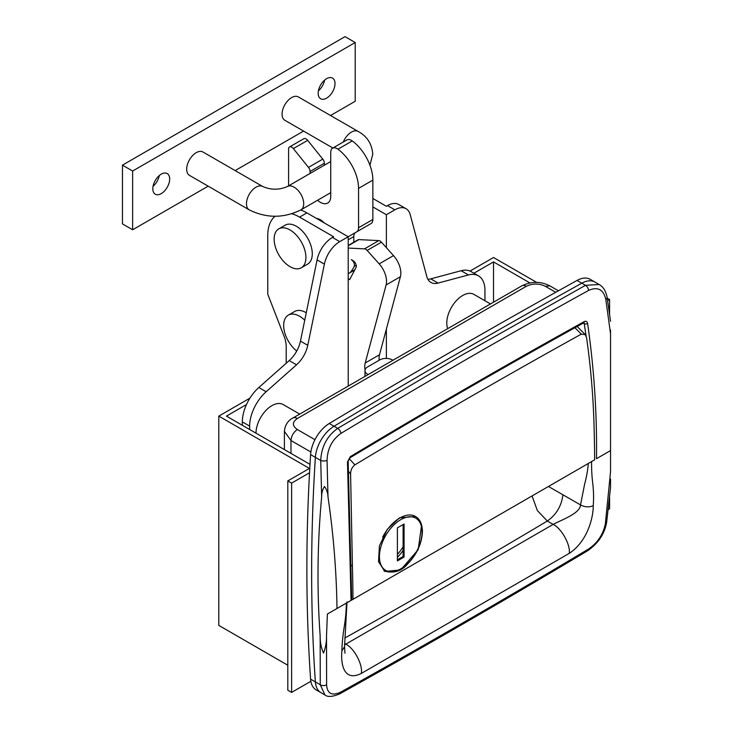 <?xml version="1.0" encoding="UTF-8"?>
<svg xmlns="http://www.w3.org/2000/svg" width="733" height="733" viewBox="0 0 733 733"><rect width="100%" height="100%" fill="white"/><g stroke="black" fill="none" stroke-linecap="round" stroke-linejoin="round"><path stroke-width="1.1" d="M447.707 328.65A22.485 12.983 -60 0 1 462.688 295.5A22.485 12.983 -60 0 1 473.93 294.391L490.487 303.948M256 433.185A22.485 12.983 -60 0 1 271.906 405.651A22.485 12.983 -60 0 1 283.149 404.534L299.705 414.099M340.927 433.405C332.104 439.727 327.486 448.706 327.065 460.342L327.99 496.892C333.442 534.036 336.447 571.236 336.997 608.509L351.043 600.4L347.488 462.047L350.31 456.659C428.118 409.903 506.072 364.897 584.183 321.631C586.006 320.825 587.142 321.421 587.591 323.427C594.078 368.342 597.047 413.43 596.497 458.684L610.543 450.575L610.543 333.762L605.815 299.403C603.442 289.407 597.707 286.411 588.599 290.415C505.852 336.099 423.289 383.762 340.927 433.405A4.499 2.547 -121.1 0 0 337.711 428.384L461.46 355.377L585.502 285.32L599.173 284.514L594.93 282.068A26.984 15.576 120 0 0 581.81 283.195A26.984 15.576 -60 0 1 594.93 282.068L590.157 279.31A26.984 15.576 120 0 0 577.045 280.437A8993.653 5192.517 120 0 0 453.15 350.576A8993.653 5192.517 120 0 0 329.254 423.5A26.984 15.576 120 0 0 310.6 454.607A1798.727 1038.505 120 0 0 310.6 679.17A26.984 15.576 120 0 0 316.134 689.872L320.907 692.621A26.984 15.576 -60 0 1 315.373 681.919A1798.727 1038.505 -60 0 1 315.373 457.365A26.984 15.576 -60 0 1 334.019 426.249A8993.653 5192.517 -60 0 1 457.914 353.324A8993.653 5192.517 -60 0 1 581.81 283.195A8993.653 5192.517 120 0 0 457.914 353.324A8993.653 5192.517 120 0 0 334.019 426.249A26.984 15.576 120 0 0 315.373 457.365A1798.727 1038.505 120 0 0 315.373 681.919A26.984 15.576 120 0 0 320.907 692.621L324.939 694.948L320.266 684.741L320.156 635.795C316.858 589.497 317.362 543.217 321.65 496.947L320.733 460.461C321.448 446.617 327.11 435.924 337.711 428.384L329.254 423.5M344.556 644.866L553.149 524.407L547.313 521.035L537.362 510.589L532.066 495.939M336.997 608.509L327.385 614.016L326.515 635.777L326.597 684.759C327.239 693.766 331.994 696.194 340.845 692.044C423.243 646.158 505.797 598.495 588.507 549.054C597.578 542.878 603.186 534.467 605.348 523.82L610.543 471.795L610.543 450.529M591.577 461.488C591.485 468.973 591.879 476.358 592.777 483.624C593.666 491.321 593.822 498.697 593.226 505.752C593.464 516.169 588.095 541.027 569.239 553.378L361.314 673.425C342.852 682.625 340.753 662.101 341.899 650.849C342.009 644.069 342.769 636.171 344.189 627.146C345.564 618.57 346.278 610.543 346.352 603.067M610.543 479.052L610.543 487.399L606.64 522.308A4.499 2.593 7.8 0 1 605.348 523.82M610.543 330.162L610.543 333.762M320.156 635.795C320.037 641.916 321.155 647.688 323.51 653.094C325.654 647.56 326.652 641.787 326.515 635.777M327.99 496.892C327.889 493.016 326.735 489.534 324.508 486.465C322.502 489.635 321.549 493.135 321.65 496.947M569.239 553.378C570.705 544.921 561.423 528.218 553.149 524.407C561.194 519.963 580.27 513.494 580.527 504.909L584.622 484.156C586.565 476.908 587.793 469.981 588.297 463.366M548.449 486.474L580.527 504.909C584.76 507.172 588.993 507.456 593.226 505.752M586.107 335.961L584.137 323.07M347.011 601.875L344.547 646.753L341.899 650.849M583.303 323.088L584.43 323.739A2.245 1.246 -8.2 0 0 587.591 323.427M584.183 321.631A2.245 1.319 -119 0 1 583.688 322.877L583.688 322.877C505.605 366.124 427.669 411.121 349.879 457.859L348.157 461.268A2.245 1.072 178.6 0 1 347.488 462.047M351.043 600.4L351.693 599.2L348.157 461.268M326.597 684.759A4.499 2.987 -179.8 0 1 320.266 684.741L310.6 679.17M605.815 299.403A4.499 2.492 -9 0 0 607.098 297.277C605.907 291.12 603.259 286.869 599.173 284.514M327.065 460.342A4.499 2.098 178.6 0 1 320.733 460.461L310.6 454.607M314.961 439.69L297.341 429.511C292.11 425.836 292.11 422.162 297.341 418.497L526.285 286.319C532.653 283.305 539.012 283.305 545.361 286.319L555.724 292.302M403.113 550.373A31.482 18.169 -60 0 1 397.396 557.355M421.612 524.956L418.186 549.668L400.667 569.944L384.843 571.456L378.53 561.689L379.419 545.902L387.226 529.409L399.439 517.837L415.519 516.472A31.482 18.169 -60 0 0 382.635 537.243M397.396 554.386A28.101 16.227 120 0 0 403.113 546.772M349.146 458.537L354.882 464.859C430.225 419.569 505.697 375.992 581.306 334.129L585.291 334.651L586.583 337.757C590.789 367.242 593.281 396.8 594.069 426.432A1798.727 1038.505 -120 0 1 594.646 459.811L352.985 599.328A1798.727 1038.505 -120 0 0 352.408 565.949L350.594 474.004L348.395 471.227M354.882 464.859C352.032 467.15 350.603 470.201 350.594 474.004M581.306 334.129L574.938 327.724M348.166 602.059L352.985 599.328M304.736 320.22A22.485 12.983 -120 0 0 288.326 315.135A22.485 12.983 -120 0 0 283.671 325.425A22.485 12.983 -120 0 0 296.728 351.025M274.133 239.141A22.485 12.983 -120 0 0 283.946 261.763A22.485 12.983 -120 0 0 301.272 267.792A22.485 12.983 -120 0 0 305.927 257.503A22.485 12.983 -120 0 0 296.114 234.872A22.485 12.983 -120 0 0 278.787 228.852A22.485 12.983 -120 0 0 274.133 239.141M301.272 267.792L307.631 264.118A22.485 12.983 -120 0 0 312.285 253.829A22.485 12.983 -120 0 0 302.472 231.197A22.485 12.983 -120 0 0 285.146 225.178L278.787 228.852M372.859 198.478L386.373 206.275L387.528 205.616A22.485 12.983 -60 0 1 398.77 204.498L406.082 208.722A22.485 12.983 120 0 0 394.84 209.83L386.373 214.723L372.859 206.926M427.889 279.282A22.485 12.983 120 0 0 430.747 278.87L461.13 270.724A31.482 18.169 -60 0 1 471.108 271.613L478.429 275.837A31.482 18.169 120 0 0 468.451 274.948L461.13 270.724M242.33 425.296L242.33 421.878A31.482 18.169 -60 0 1 258.831 387.528L289.214 360.581A22.485 12.983 120 0 0 300.457 341.111L317.077 259.894A22.485 12.983 -60 0 1 332.434 237.419L333.588 236.75L299.568 217.115A44.97 25.967 -120 0 0 291.917 213.77M386.373 358.419L386.373 329.108M386.373 247.653L386.373 214.723M300.677 210.014A44.97 25.967 60 0 1 306.88 212.891L348.212 236.75L339.745 241.643A22.485 12.983 120 0 0 324.389 264.118L317.077 259.894M348.212 386.089L348.212 236.75L356.687 231.866A8.998 5.195 -120 0 0 358.547 227.743L358.547 188.372A33.727 19.47 -120 0 0 337.959 149.202A8.998 5.195 -120 0 0 337.088 148.634A8.998 5.195 -120 0 0 332.59 148.185A8.998 5.195 -120 0 0 330.73 152.308L330.73 196.362A14.614 8.439 60 0 1 327.697 203.059A14.614 8.439 60 0 1 317.581 200.256M306.257 312.771A22.485 12.983 -120 0 0 294.684 311.461L288.326 315.135M275.095 216.253A44.97 25.967 -120 0 0 267.765 235.467L267.765 294.217L284.083 336.255A22.485 12.983 60 0 1 286.209 346.663L286.209 363.247M249.641 429.511L249.641 426.102L242.33 421.878M484.944 300.75L484.944 290.25A31.482 18.169 120 0 0 478.429 275.837M406.082 208.722A22.485 12.983 120 0 1 410.196 214.577L426.817 276.598A22.485 12.983 120 0 0 430.931 282.452A22.485 12.983 120 0 0 438.059 283.085L468.451 274.948M258.831 387.528L266.143 391.743L296.526 364.805A22.485 12.983 120 0 0 307.768 345.325L324.389 264.118M266.143 391.743A31.482 18.169 120 0 0 249.641 426.102M324.206 222.887A13.487 7.788 -120 0 0 320.394 219.772A13.487 7.788 -120 0 0 316.583 218.489M310.059 173.446L310.059 171.485A4.499 2.593 -120 0 0 308.474 167.39L293.365 148.597A4.499 2.593 -120 0 0 291.78 147.196A4.499 2.593 -120 0 0 289.526 146.966A4.499 2.593 -120 0 0 288.6 149.028L288.6 185.834M324.371 165.182L324.371 163.23A4.499 2.593 -120 0 0 322.777 159.125L307.677 140.342A4.499 2.593 -120 0 0 306.082 138.931A4.499 2.593 -120 0 0 303.838 138.711L289.526 146.966M370.999 223.602L356.687 231.866L370.999 223.602A8.998 5.195 -120 0 0 372.859 219.488L372.859 180.116A33.727 19.47 -120 0 0 352.261 140.938A8.998 5.195 -120 0 0 351.4 140.369A8.998 5.195 -120 0 0 346.901 139.93L332.59 148.185M348.212 273.4A8.998 5.195 -120 0 0 349.522 272.988A8.998 5.195 -120 0 0 350.209 272.447A51.713 29.861 -120 0 0 354.204 266.391A4.499 2.593 -120 0 0 351.263 259.629L353.114 260.691A4.499 2.593 60 0 1 356 267.582L349.659 279.603L348.212 278.622M353.782 242.238L353.782 236.585A8.998 5.195 60 0 1 355.642 232.462L348.212 236.75M365.061 369.881A17.986 10.381 60 0 1 365.199 363L386.108 284.972A17.986 10.381 -120 0 0 379.19 263.871L367.141 250.42A4.499 2.593 -120 0 0 365.794 249.302A4.499 2.593 -120 0 0 364.475 248.872L348.212 248.056M379.181 360.233A17.986 10.381 60 0 1 379.502 354.745L400.41 276.707A17.986 10.381 -120 0 0 393.502 255.606L381.453 242.165A4.499 2.593 -120 0 0 380.106 241.038A4.499 2.593 -120 0 0 378.787 240.607L358.904 239.609A4.499 2.593 -120 0 0 357.979 239.819L348.212 245.454M392.961 360.251L392.412 359.94A8.998 5.195 -0 0 0 379.694 359.94L367.609 366.912A8.998 5.195 -0 0 0 364.979 370.586A8.998 5.195 -0 0 0 367.609 374.261L368.158 374.572M249.935 398.138L218.8 416.115L309.427 468.433L287.803 480.921L287.803 690.202L291.615 692.401L310.856 681.296M287.803 480.921L291.615 483.12L291.615 692.401M291.615 483.12L309.528 472.776M310.004 464.365L226.433 416.115L246.48 404.543M218.8 416.115L218.8 625.396L287.803 665.234M369.936 165.209L372.785 154.141C371.86 143.714 366.976 136.146 358.144 131.445L298.358 96.93A13.487 7.788 120 0 0 291.615 97.599A13.487 7.788 120 0 0 282.801 109.483A13.487 7.788 120 0 0 284.871 120.294L332.883 148.02M196.224 152.675A13.487 7.788 120 0 0 187.41 164.559A13.487 7.788 120 0 0 189.481 175.37L249.257 209.885A13.487 7.788 -60 0 1 246.462 203.71A13.487 7.788 -60 0 1 256 187.19A13.487 7.788 -60 0 1 262.753 186.521L202.968 152.006A13.487 7.788 120 0 0 196.224 152.675M153.06 186.319A11.92 6.881 120 0 0 159.263 175.572M161.251 193.613A11.92 6.881 120 0 0 169.03 183.113A11.92 6.881 120 0 0 167.206 173.565A11.92 6.881 120 0 0 161.251 174.152A11.92 6.881 120 0 0 153.463 184.652A11.92 6.881 120 0 0 155.286 194.199A11.92 6.881 120 0 0 161.251 193.613M318.406 90.855A11.92 6.881 120 0 0 324.609 80.108M326.597 98.149A11.92 6.881 120 0 0 334.376 87.648A11.92 6.881 120 0 0 332.553 78.101A11.92 6.881 120 0 0 326.597 78.688A11.92 6.881 120 0 0 318.809 89.188A11.92 6.881 120 0 0 320.633 98.744A11.92 6.881 120 0 0 326.597 98.149M330.546 115.512L355.212 101.273L355.212 42.523L132.627 171.027L132.627 229.777L208.172 186.164M235.156 170.587L303.563 131.088M355.212 42.523L345.032 36.65L122.457 165.154L122.457 223.904L132.627 229.777M132.627 171.027L122.457 165.154M607.245 298.184L609.59 299.54L607.63 300.677M608.262 509.591L609.59 508.821L609.59 497.478M609.59 314.127L609.59 299.54M529.95 282.938L493.529 261.91L473.912 273.235M493.529 302.188L493.529 261.91M470.027 271.073L493.529 257.503L536.657 282.397M397.396 559.792L403.113 556.494L403.113 524.544M404.066 557.043L404.066 523.994L397.396 527.852L397.396 560.901L404.066 557.043L403.113 556.494M562.926 494.748C561.551 505.917 556.347 514.676 547.313 521.035A8955.437 5170.445 -60 0 1 443.612 581.892A8955.437 5170.445 -60 0 1 344.803 638.04M344.583 643.482L345.738 644.151C354.066 647.926 363.046 664.813 361.314 673.425M349.879 457.859A2.245 1.274 -121 0 0 350.31 456.659M588.599 290.415A4.499 2.639 -118.9 0 0 585.502 285.32L577.045 280.437M310.884 452.023L290.983 440.533L290.983 453.379M340.845 692.044A4.499 2.648 60.9 0 1 339.865 693.794L339.865 693.794C422.309 647.871 504.9 600.19 587.655 550.74L587.655 550.74C598.21 543.391 604.542 533.917 606.64 522.308M588.507 549.054A4.499 2.538 59.1 0 1 587.655 550.74M526.285 286.319A8.998 5.195 -120 0 0 521.786 285.879L292.843 418.057A8.998 5.195 60 0 1 297.341 418.497M521.786 285.879C531.379 281.206 540.734 281.206 549.86 285.879L545.361 286.319M284.395 449.576L284.395 431.352L290.983 440.533C291.386 435.869 293.502 432.195 297.341 429.511M350.777 565.006L352.408 565.949M394.84 209.83L387.528 205.616M306.88 212.891L299.568 217.115M332.434 237.419L339.745 241.643M300.457 341.111L307.768 345.325M289.214 360.581L296.526 364.805M430.747 278.87L438.059 283.085M350.209 272.447L354.845 269.771M354.204 266.391L356.192 265.245M348.212 239.792L353.782 236.585M358.547 227.743L372.859 219.488M358.547 188.372L372.859 180.116M337.959 149.202L352.261 140.938M310.059 171.485L324.371 163.23M308.474 167.39L322.777 159.125M293.365 148.597L307.677 140.342M364.475 248.872L378.787 240.607M365.199 363L379.502 354.745M386.108 284.972L400.41 276.707M379.19 263.871L393.502 255.606M367.141 250.42L381.453 242.165M348.212 245.775L358.904 239.609M367.609 374.261L367.609 374.884M358.144 131.445A13.487 7.788 120 0 0 351.4 132.114A13.487 7.788 120 0 0 343.282 142.019M249.257 209.885C266.473 218.361 283.689 218.361 300.906 209.885A13.487 7.788 -120 0 0 303.7 203.71A13.487 7.788 -120 0 0 294.162 187.19A13.487 7.788 -120 0 0 287.418 186.521C279.191 190.067 270.972 190.067 262.753 186.521M422.034 531.984A30.126 17.39 120 0 0 400.731 519.679A30.126 17.39 120 0 0 379.428 556.585A30.126 17.39 120 0 0 400.731 568.881A30.126 17.39 120 0 0 422.034 531.984M344.547 646.753L344.959 653.24M324.939 694.948C327.678 697.248 332.654 696.863 339.865 693.794M610.543 321.246L607.098 297.277M549.86 285.879L558.409 290.809M292.843 418.057C287.877 420.586 285.064 425.021 284.395 431.352M585.291 334.651L577.173 326.487M349.522 272.988L354.726 269.982M364.979 376.405L364.979 370.586M300.906 209.885L330.73 192.669M287.418 186.521L330.73 161.517M384.037 570.989C393.658 573.655 401.537 571.3 407.695 563.915C417.004 554.203 421.915 543.373 422.428 531.434C422.226 523.985 419.917 519.001 415.519 516.472"/></g></svg>
